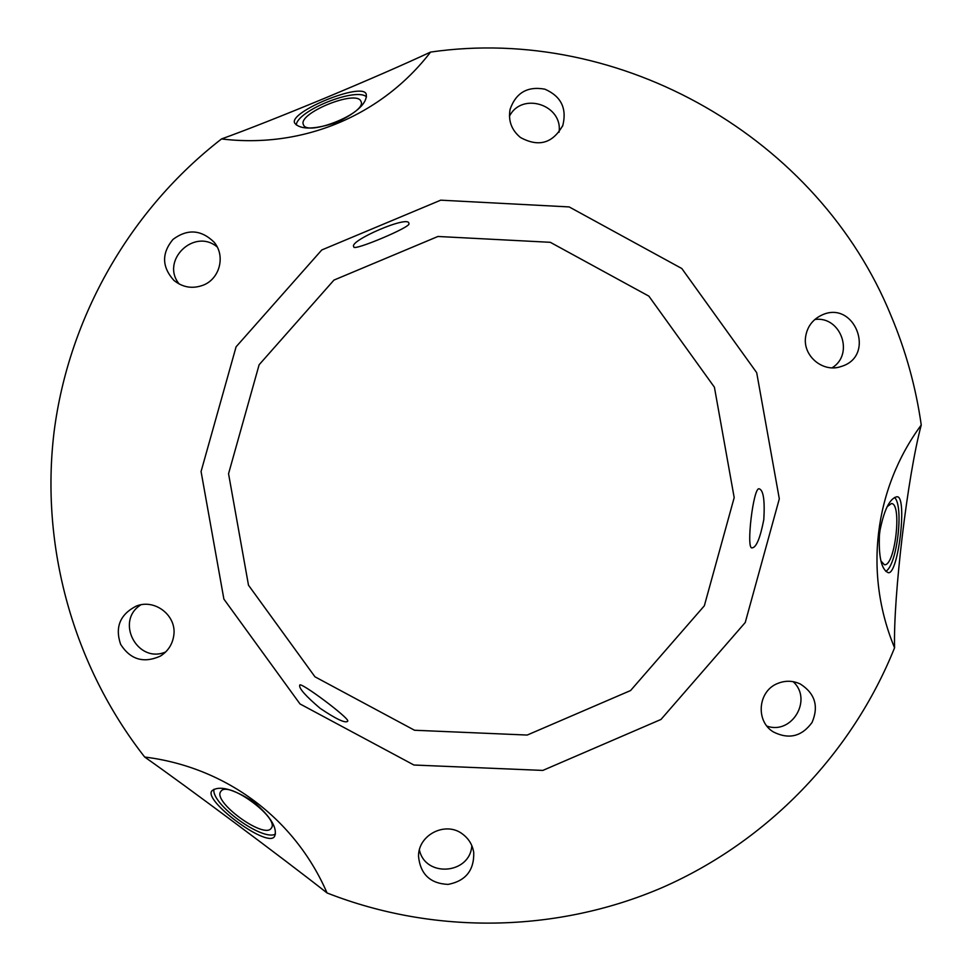 <?xml version="1.0" encoding="UTF-8"?>
<svg xmlns="http://www.w3.org/2000/svg" width="972" height="972" viewBox="0 0 972 972"><rect width="100%" height="100%" fill="white"/><g stroke="black" fill="none" stroke-linecap="round" stroke-linejoin="round"><path stroke-width="1.46" d="M559.022 132.289C563.201 104.879 521.83 91.465 509.45 116.251M520.421 137.465C511.527 130.066 508.077 120.698 510.093 109.35C515.901 92.753 527.48 86.022 544.842 89.169C561.026 96.228 567.016 108.293 562.837 125.364C552.789 143.394 538.658 147.416 520.421 137.465M832.129 367.805C854.558 354.185 840.804 315.742 814.828 319.496M805.594 336.932C807.112 327.029 812.313 319.849 821.206 315.378C854.522 298.708 876.817 356.36 840.999 366.541C823.005 372.993 802.605 355.946 805.594 336.932M766.944 726.108C791.986 735.099 812.981 699.354 793.091 681.651M777.6 683.486C785.267 680.364 792.848 680.534 800.333 684.009C815.01 693.449 818.922 706.255 812.082 722.427C801.742 736.594 788.79 739.741 773.214 731.855C755.28 720.981 758.002 691.007 777.6 683.486M419.418 849.953C425.335 877.959 470.181 874.241 471.821 845.64M462.988 834.389C468.966 839.006 472.55 845.057 473.741 852.541C474.19 870.39 465.637 881.009 448.092 884.399C430.28 883.584 420.426 874.29 418.543 856.526C417.899 834.656 446.124 820.611 462.988 834.389M140.831 604.839C114.745 621.108 137.489 664.204 165.69 651.957M173.769 635.554C172.433 644.46 167.937 651.325 160.283 656.149C143.625 663.548 130.418 659.611 120.637 644.363C114.818 627.207 120.018 614.462 136.214 606.115C154.9 598.375 176.989 615.713 173.769 635.554M217.218 246.985C194.242 227.497 160.052 260.788 179.213 284.043M203.233 285.161C192.529 289.121 182.736 287.518 173.842 280.337C161.814 266.899 161.522 253.267 172.98 239.416C187.414 228.675 201.095 229.586 214.047 242.125C225.723 255.648 219.927 278.77 203.233 285.161M759.193 488.867L759.387 488.88C763.445 490.398 764.915 500.629 763.81 519.57C760.201 538.136 756.301 547.564 752.109 547.856L752.073 547.844C745.779 549.897 753.519 485.866 759.193 488.867M880.911 560.978L884.35 564.696C895.005 566.931 902.368 503.192 891.421 503.557L887.181 506.631M880.401 527.164L879.053 538.16M894.519 497.457C904.106 505.805 897.083 565.425 885.808 571.329M897.448 496.777L897.083 496.728C889.635 498.223 883.791 510.276 879.526 532.863C878.36 556.336 881.276 569.604 888.25 572.666C898.14 575.278 907.447 497.652 897.448 496.777M921.249 424.995C907.569 476.171 893.232 595.872 894.568 647.789C863.744 573.832 873.937 489.159 921.249 424.995C915.879 387.208 905.795 350.734 890.984 315.572C818.752 138.413 621.509 24.446 430.584 52.075C381.632 115.765 302.438 148.862 221.555 138.935C130.37 209.527 68.891 316.617 54.116 431.556C40.083 546.58 73.301 665.869 144.682 757.042C225.869 767.017 294.868 818.594 327.054 892.964C283.727 858.823 185.458 785.583 144.682 757.042M347.672 721.188L347.587 721.37C345.084 723.326 335.935 718.976 320.153 708.333C305.658 696.001 298.841 688.322 299.704 685.284L299.716 685.26C299.06 680.424 350.916 719.231 347.672 721.188M220.948 791.305L220.899 791.378C211.702 801.268 264.42 839.82 271.237 828.205C280.361 818.546 227.861 780.018 220.948 791.305M275.44 834.073C262.732 841.691 210.705 803.759 213.974 789.264M274.092 837.038L274.517 836.528C277.846 828.326 270.824 816.735 253.449 801.742C233.061 788.839 219.235 785.194 211.969 790.795C202.698 800.175 265.733 847.122 274.092 837.038M327.054 892.964C434.496 935.137 557.199 932.865 662.479 887.472C767.479 841.375 852.08 753.689 894.568 647.789M221.555 138.935C246.937 129.75 281.236 116.215 324.478 98.33C368.096 80.117 403.453 64.699 430.584 52.075M353.832 246.791C347.927 241.129 409.297 214.618 408.86 223.426L408.92 223.718C411.545 226.901 352.496 251.651 353.869 246.888L353.832 246.791M360.794 100.979L361.049 101.513C367.149 112.788 306.63 137.04 303.41 124.61C297.456 113.517 355.497 89.631 360.794 100.979M294.735 123.165L294.638 122.97C288.526 111.95 363.139 81.284 366.25 94.284C367.295 102.74 357.708 112.023 337.478 122.108C314.734 129.628 300.494 129.981 294.735 123.165M296.278 124.987C297.128 110.65 356.08 87.006 366.493 96.836M756.69 372.653L681.822 268.527L569.179 206.927L440.717 200.171L321.768 249.974L236.087 346.81L201.07 471.517L223.888 599.104L299.996 703.935L413.938 765.025L542.826 770.419L660.984 719.45L745.245 622.517L779.313 498.843L756.69 372.653M714.408 387.208L648.871 296.144L550.298 242.307L437.947 236.475L333.967 280.082L259.123 364.755L228.554 473.728L248.492 585.205L314.964 676.804L414.534 730.251L527.213 735.051L630.573 690.545L704.336 605.799L734.188 497.615L714.408 387.208M562.436 126.384L562.837 125.364M839.662 366.93L840.999 366.541M772.558 731.406L773.214 731.855M162.008 655.031L160.283 656.149M174.498 280.896L173.842 280.337"/></g></svg>
